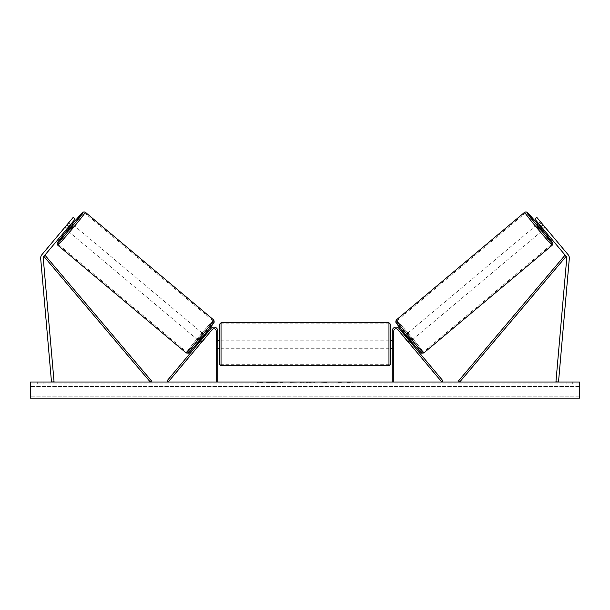 <?xml version="1.0" encoding="UTF-8"?>
<svg xmlns="http://www.w3.org/2000/svg" width="610" height="610" viewBox="0 0 610 610"><rect width="100%" height="100%" fill="white"/><g stroke="black" fill="none" stroke-linecap="round" stroke-linejoin="round"><path stroke-width="0.46" stroke-dasharray="3.05 2.29" d="M67.108 228.651L65.293 227.133L64.424 228.018L66.315 229.596L67.222 228.514L65.239 226.859L73.154 217.427L41.869 254.706A5.17 5.17 0 0 0 40.679 258.48L51.492 382.028L54.061 381.799L43.257 258.251A2.585 2.585 0 0 1 43.851 256.368L150.319 382.028L151.554 380.983L45.079 255.323L43.851 256.368L75.137 219.089L73.154 217.427L64.332 227.942L65.239 226.859L67.222 228.514L66.315 229.596L64.332 227.942M75.137 219.089L67.222 228.514L75.137 219.089L73.154 217.427L75.137 219.089M66.925 224.846L68.907 226.508M539.042 224.579L542.641 228.864L539.042 224.579L541.261 222.711L540.391 221.827L545.576 228.018L543.685 229.596L542.778 228.514L544.76 226.859L545.668 227.942L536.846 217.427L544.76 226.859L542.778 228.514L543.685 229.596L545.668 227.942M568.131 254.706A5.17 5.17 0 0 1 569.321 258.48L558.508 382.028L555.939 381.799L566.743 258.251A2.585 2.585 0 0 0 566.149 256.368L459.681 382.028L458.445 380.983L564.921 255.323L566.149 256.368L534.863 219.089L536.846 217.427L568.131 254.706M542.778 228.514L534.863 219.089L542.778 228.514M534.863 219.089L536.846 217.427L534.863 219.089M543.075 224.846L541.093 226.508M407.953 341.653L409.188 340.609L410.103 341.691L399.039 328.515L443.074 380.991L441.838 382.028L397.804 329.552L408.86 342.736L410.103 341.691L408.86 342.736L397.804 329.552A2.257 2.257 0 0 0 393.808 331.001A2.257 2.257 0 0 1 397.804 329.552A2.257 2.257 0 0 0 393.808 331.001L393.808 382.028L392.192 382.028L392.192 331.001A3.873 3.873 0 0 1 399.039 328.515L409.188 340.609L407.953 341.653M392.192 331.001A3.873 3.873 0 0 1 399.039 328.515A3.873 3.873 0 0 0 392.192 331.001L392.192 348.279L392.192 331.001M393.808 346.869L393.808 348.279L393.808 346.869L392.192 346.869L393.808 346.869M392.192 382.028L393.808 382.028M202.047 341.653L200.812 340.609L210.961 328.515L199.897 341.691L200.812 340.609L202.047 341.653L201.14 342.736L199.897 341.691L201.14 342.736L212.196 329.552L202.047 341.653M217.808 331.001A3.873 3.873 0 0 0 210.961 328.515L166.926 380.991L168.162 382.028L212.196 329.552A2.257 2.257 0 0 1 216.192 331.001A2.257 2.257 0 0 0 212.196 329.552A2.257 2.257 0 0 1 216.192 331.001L216.192 382.028L217.808 382.028L217.808 331.001A3.873 3.873 0 0 0 210.961 328.515A3.873 3.873 0 0 1 217.808 331.001L217.808 348.279L217.808 331.001M216.192 346.869L216.192 348.279L216.192 346.869L217.808 346.869L216.192 346.869M217.808 382.028L216.192 382.028M219.417 324.383L219.417 364.101M390.583 364.101L390.583 324.383M218.128 341.44L218.128 347.044L216.192 347.044L216.192 341.44L218.128 341.44L218.128 347.044L218.128 341.44M217.808 341.44L216.192 341.44L216.192 348.279L216.192 347.044L217.808 347.044M392.192 341.44L393.808 341.44L393.808 340.205L393.808 341.44L391.872 341.44L391.872 347.044L393.808 347.044L393.808 341.44L393.808 348.279L393.808 347.044L392.192 347.044M391.872 347.044L391.872 341.44L391.872 347.044M388.966 322.766L388.966 365.718M221.033 365.718L221.033 322.766M64.424 228.018L69.609 221.827L71.5 223.412M69.609 221.827L68.899 222.841L70.707 224.358M198.662 340.654L203.854 334.471L198.662 340.654L199.203 341.112M201.933 341.783L200.698 340.746M204.297 336.453L205.532 337.498M203.854 334.471L204.396 334.928M205.09 335.508L206.325 336.545L205.456 337.429L203.969 336.179L200.37 340.471L203.969 336.179M200.37 340.471L201.849 341.722L201.14 342.736M205.456 337.429L201.849 341.722M65.293 227.133L68.899 222.841M67.359 228.864L70.958 224.579L67.359 228.864L65.133 227.004M68.739 222.711L70.958 224.579M67.634 230.71L72.826 224.526M200.53 340.609L204.129 336.316M197.427 339.617L202.619 333.434L197.427 339.617L68.869 231.747L74.062 225.563L68.869 231.747M202.619 333.434L74.062 225.563M186.881 352.191A20.443 0.74 130 0 1 199.455 336.057A20.443 0.74 130 0 1 213.164 320.868A20.443 0.74 130 0 1 200.591 337.002A20.443 0.74 130 0 1 186.881 352.191L58.324 244.313A20.443 0.74 -50 0 0 72.033 229.131A20.443 0.74 -50 0 0 84.607 212.997A20.443 0.74 -50 0 0 70.897 228.178A20.443 0.74 -50 0 0 58.324 244.313M213.164 320.868L84.607 212.997M277.42 382.028L266.524 382.028L277.42 382.028M277.42 382.348L266.524 382.348L277.42 382.348M572.721 383.964L572.721 382.028L566.904 382.028L572.721 382.028L572.721 383.964L566.904 383.964L572.721 383.964M43.096 383.964L43.096 382.028L37.279 382.028L43.096 382.028L43.096 383.964L37.279 383.964L43.096 383.964M301.05 382.028L290.139 382.348L301.05 382.028M336.491 382.028L341.379 382.028M341.379 382.348L336.491 382.348M579.5 382.028L30.5 382.028L30.5 398.178L30.5 396.851L30.5 398.178L579.5 398.178L30.5 398.178L579.5 398.178L579.5 382.028M258.823 382.028L262.696 382.028L258.823 382.028M353.121 382.028L350.209 382.028M310.002 382.028L305 382.028M579.5 383.964L30.5 383.964L30.5 396.851L30.5 383.964L579.5 383.964L579.5 396.851L579.5 383.964M37.279 383.964L37.279 382.028L37.279 383.964M566.904 383.964L566.904 382.028L566.904 383.964M279.952 382.028L284.092 382.028M275.773 382.348L280.066 382.028L275.773 382.348M279.952 382.348L284.092 382.348M262.696 382.348L256.879 382.348L262.696 382.028M350.209 382.348L347.303 382.028M347.303 382.348L353.121 382.348M326.937 382.348L324.238 382.028M324.238 382.348L318.336 382.028L324.329 382.028M324.329 382.348L327.029 382.348M306.098 382.028L308.98 382.028M308.98 382.348L307.547 382.028M305 382.348L304.093 382.028M304.093 382.348L300.394 382.028M300.394 382.348L305.862 382.028M305.862 382.348L309.293 382.028M309.293 382.348L314.752 382.028M314.752 382.348L310.94 382.028M310.94 382.348L310.002 382.348M307.547 382.348L306.098 382.348M545.576 228.018L544.867 227.004L542.641 228.864M542.366 230.71L537.174 224.526M540.391 221.827L538.5 223.412M406.146 334.471L411.338 340.654L406.146 334.471L405.604 334.928M411.338 340.654L410.797 341.112M408.86 342.736L408.151 341.722L409.63 340.471L406.031 336.179L409.63 340.471M404.91 335.508L403.675 336.545L404.544 337.429L406.031 336.179M405.703 336.453L404.468 337.498M408.067 341.783L409.302 340.746M404.544 337.429L408.151 341.722M541.261 222.711L544.867 227.004M544.707 227.133L542.892 228.651M539.293 224.358L541.101 222.841M409.47 340.609L405.871 336.316M407.381 333.434L412.574 339.617L407.381 333.434L535.938 225.563L541.131 231.747L535.938 225.563M412.574 339.617L541.131 231.747M423.119 352.191A20.443 0.74 50 0 0 410.545 336.057A20.443 0.74 50 0 0 396.836 320.868A20.443 0.74 50 0 0 409.409 337.002A20.443 0.74 50 0 0 423.119 352.191L551.676 244.313A20.443 0.74 -130 0 1 537.967 229.131A20.443 0.74 -130 0 1 525.393 212.997A20.443 0.74 -130 0 1 539.103 228.178A20.443 0.74 -130 0 1 551.676 244.313M396.836 320.868L525.393 212.997M72.285 224.076A19.863 0.717 -50 0 0 67.1 230.26L72.285 224.076M57.66 245.106A21.472 0.778 130 0 1 70.874 228.155A21.472 0.778 130 0 1 85.27 212.204M213.828 320.075A21.472 0.778 -50 0 0 199.432 336.026A21.472 0.778 -50 0 0 186.218 352.976M188.49 352.778A19.863 0.717 130 0 1 200.713 337.101A19.863 0.717 130 0 1 214.026 322.354M579.5 396.851L30.5 396.851L579.5 396.851M579.5 386.458L30.5 386.458L579.5 386.458M537.715 224.076A19.863 0.717 -130 0 1 542.9 230.26L537.715 224.076M552.34 245.106A21.472 0.778 50 0 0 539.126 228.155A21.472 0.778 50 0 0 524.73 212.204M421.51 352.778A19.863 0.717 50 0 0 409.287 337.101A19.863 0.717 50 0 0 395.974 322.354M396.172 320.075A21.472 0.778 -130 0 1 410.568 336.026A21.472 0.778 -130 0 1 423.782 352.976M393.808 348.279L392.192 348.279L393.808 348.279M216.192 348.279L217.808 348.279L216.192 348.279M216.192 340.205L217.808 340.205M392.192 340.205L393.808 340.205M388.966 340.205L221.033 340.205M388.966 364.688L221.033 364.688M388.966 323.803L221.033 323.803M388.966 348.279L221.033 348.279"/><path stroke-width="0.91" d="M40.664 258.03A5.17 5.17 0 0 0 40.679 258.48L51.492 382.028L54.061 381.799L43.257 258.251A2.585 2.585 0 0 1 43.851 256.368L150.319 382.028L151.554 380.983L45.079 255.323L43.851 256.368L68.907 226.508L66.925 224.846L41.869 254.706A5.17 5.17 0 0 0 40.664 258.03M66.925 224.846L73.154 217.427L75.137 219.089L68.907 226.508M568.131 254.706A5.17 5.17 0 0 1 569.321 258.48L558.508 382.028L555.939 381.799L566.743 258.251A2.585 2.585 0 0 0 566.149 256.368L459.681 382.028L458.445 380.983L564.921 255.323L566.149 256.368L541.093 226.508L543.075 224.846L568.131 254.706M543.075 224.846L536.846 217.427L534.863 219.089L541.093 226.508M392.192 382.028L392.192 331.001A3.873 3.873 0 0 1 399.039 328.515L443.074 380.991L441.838 382.028L397.804 329.552A2.257 2.257 0 0 0 393.808 331.001L393.808 382.028M217.808 382.028L217.808 331.001A3.873 3.873 0 0 0 210.961 328.515L166.926 380.991L168.162 382.028L212.196 329.552A2.257 2.257 0 0 1 216.192 331.001L216.192 382.028M221.033 365.718L219.417 364.101L219.417 324.383L221.033 322.766L221.033 365.718L388.966 365.718L388.966 322.766L390.583 324.383L390.583 364.101L388.966 365.718M217.808 347.044L217.808 341.44M392.192 347.044L392.192 341.44M57.66 245.106L57.104 243.52L57.866 242.002L67.1 230.26A19.863 0.717 -50 0 0 57.462 242.833A19.863 0.717 -50 0 0 70.783 228.079A19.863 0.717 -50 0 0 82.998 212.402A19.863 0.717 -50 0 0 72.285 224.076L82.907 212.349L83.974 211.838L85.27 212.204A21.472 0.778 130 0 1 72.064 229.154A21.472 0.778 130 0 1 57.66 245.106L186.218 352.976A21.472 0.778 -50 0 0 200.621 337.025A21.472 0.778 -50 0 0 213.828 320.075L214.247 322.126L201.811 338.024C192.325 349.08 187.781 354.113 188.17 353.114L186.218 352.976M85.27 212.204L213.828 320.075M66.315 229.596L67.634 230.71L70.341 227.713L72.826 224.526L71.5 223.412M71.126 224.709L67.519 229.002L71.126 224.709L70.707 224.358M67.108 228.651L67.519 229.002M199.203 341.112L199.897 341.691M201.933 341.783L201.14 342.736M200.698 340.746L204.297 336.453M205.532 337.498L206.325 336.545M204.396 334.928L205.09 335.508M202.009 341.852L205.616 337.559M579.5 382.028L30.5 382.028L30.5 398.178L579.5 398.178L579.5 382.028M552.34 245.106L552.896 243.52L552.134 242.002L542.9 230.26A19.863 0.717 -130 0 1 552.538 242.833A19.863 0.717 -130 0 1 539.217 228.079A19.863 0.717 -130 0 1 527.002 212.402A19.863 0.717 -130 0 1 537.715 224.076L527.093 212.349L526.026 211.838L524.73 212.204A21.472 0.778 50 0 0 537.936 229.154A21.472 0.778 50 0 0 552.34 245.106L423.782 352.976A21.472 0.778 -130 0 1 409.379 337.025A21.472 0.778 -130 0 1 396.172 320.075L395.753 322.126L408.189 338.024C417.675 349.08 422.219 354.113 421.83 353.114L423.782 352.976M524.73 212.204L396.172 320.075M543.685 229.596L542.366 230.71L539.659 227.713L537.174 224.526L538.5 223.412M410.797 341.112L410.103 341.691M405.604 334.928L404.91 335.508M403.675 336.545L404.468 337.498M409.302 340.746L405.703 336.453M408.86 342.736L408.067 341.783M407.991 341.852L404.384 337.559M542.892 228.651L542.481 229.002L538.874 224.709L542.481 229.002M538.874 224.709L539.293 224.358M214.026 322.354A19.863 0.717 130 0 1 201.811 338.024A19.863 0.717 130 0 1 188.49 352.778M395.974 322.354A19.863 0.717 50 0 0 408.189 338.024A19.863 0.717 50 0 0 421.51 352.778M221.033 322.766L388.966 322.766M217.808 340.205L219.417 340.205M390.583 340.205L392.192 340.205M390.583 348.279L392.192 348.279M217.808 348.279L219.417 348.279"/></g></svg>

